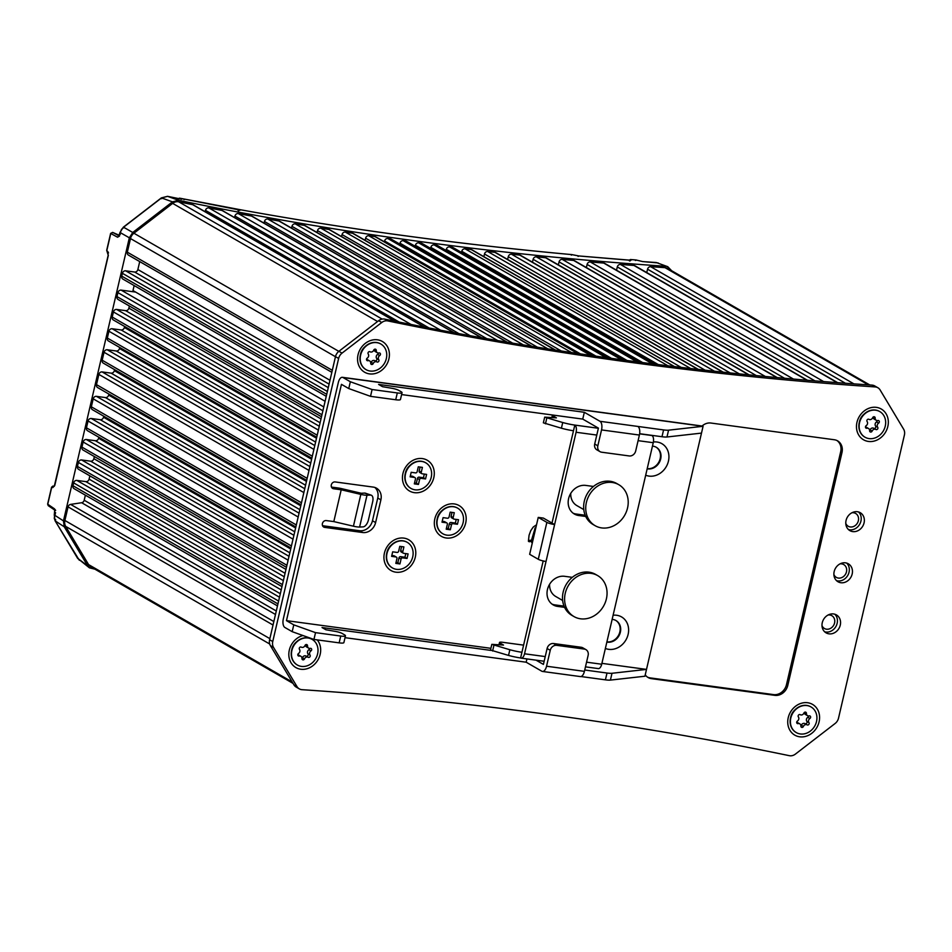 <?xml version="1.0" encoding="UTF-8"?>
<svg xmlns="http://www.w3.org/2000/svg" width="952" height="952" viewBox="0 0 952 952"><rect width="100%" height="100%" fill="white"/><g stroke="black" fill="none" stroke-linecap="round" stroke-linejoin="round"><path stroke-width="1.43" d="M570.748 493.398A15.387 13.245 120 0 0 576.852 505.595L583.79 509.594M549.601 584.278A15.387 13.245 120 0 0 555.706 596.476L562.644 600.474M454.223 503.917A17.755 15.28 -60 0 1 461.637 531.287A17.755 15.28 -60 0 1 434.909 527.67A17.755 15.28 -60 0 1 454.223 503.917M653.393 441.99A17.755 15.28 -60 0 1 656.975 442.014A17.755 15.28 -60 0 1 667.887 463.053A17.755 15.28 -60 0 1 645.682 475.203M613.1 615.23A17.755 15.28 -60 0 1 616.658 615.266A17.755 15.28 -60 0 1 627.582 636.293A17.755 15.28 -60 0 1 605.377 648.443M403.827 538.106A17.755 15.28 -60 0 1 411.24 565.476A17.755 15.28 -60 0 1 384.513 561.858A17.755 15.28 -60 0 1 403.827 538.106M422.331 458.578A17.755 15.28 -60 0 1 429.745 485.948A17.755 15.28 -60 0 1 403.017 482.331A17.755 15.28 -60 0 1 422.331 458.578M372.47 520.756L375.612 522.565L380.895 499.848L377.765 498.039L372.47 520.756A11.829 10.186 -60 0 1 359.547 530.728L322.478 525.706M375.612 522.565A11.829 10.186 -60 0 1 362.676 532.525L359.547 530.728M322.859 526.361L324.62 527.372L362.676 532.525M324.62 527.372A3.546 3.058 -60 0 1 326.203 520.565L333.807 521.589L341.209 489.78L360.832 494.397A7.104 1.202 13.1 0 0 366.996 495.23L370.495 495.076A7.104 3.594 -71.1 0 1 371.197 495.171A7.104 3.594 -71.1 0 1 372.684 501.704L368.448 519.887A7.104 3.594 -71.1 0 1 363.093 526.872L359.594 527.039A7.104 1.202 -166.9 0 1 353.43 526.206L333.807 521.589M331.843 487.733L333.605 488.757L341.209 489.78M333.605 488.757A3.546 3.058 -60 0 1 335.187 481.938L373.255 487.091A11.829 10.186 -60 0 1 376.516 488.197A11.829 10.186 -60 0 1 380.895 499.848M292.181 631.676L293.775 624.857L286.469 620.644L341.447 384.346L348.753 388.559L350.348 381.752L343.041 377.539A7.104 3.403 -82.3 0 0 342.399 377.313A7.104 3.403 -82.3 0 0 338.317 382.549L283.327 618.836A7.104 3.403 97.7 0 0 284.874 627.463L292.181 631.676L313.946 639.447L315.528 632.64L340.733 636.043A8.877 1.499 13.1 0 0 345.469 635.805A8.877 1.499 13.1 0 0 344.541 634.841L342.137 633.449A5.914 1 13.1 0 0 335.318 631.39L325.941 629.784L322.026 627.535L490.863 650.394M286.469 620.644L490.887 648.324M601.902 663.354L646.503 669.399L701.493 433.1L666.983 436.992A11.829 1.999 -166.9 0 1 661.985 436.73L639.649 433.707M523.6 645.135L502.668 642.303A5.914 1 13.1 0 0 499.514 642.469A5.914 1 13.1 0 0 500.133 643.112L503.525 645.063L491.815 644.361L509.855 649.74A17.755 2.999 13.1 0 0 521.934 652.275L543.187 560.954M618.8 484.699L616.706 483.497A23.669 20.373 120 0 0 610.173 481.284A23.669 20.373 120 0 0 585.492 497.42A23.669 20.373 120 0 0 593.06 524.504L595.155 525.706A23.669 20.373 -60 0 1 587.586 498.622A23.669 20.373 -60 0 1 612.267 482.485A23.669 20.373 -60 0 1 618.8 484.699A23.669 20.373 -60 0 1 624.619 515.377A23.669 20.373 -60 0 1 595.155 525.706M597.642 575.579L595.559 574.377A23.669 20.373 120 0 0 589.026 572.164A23.669 20.373 120 0 0 564.346 588.3A23.669 20.373 120 0 0 571.914 615.385L574.008 616.587A23.669 20.373 -60 0 1 566.44 589.514A23.669 20.373 -60 0 1 591.109 573.366A23.669 20.373 -60 0 1 597.642 575.579A23.669 20.373 -60 0 1 603.473 606.257A23.669 20.373 -60 0 1 574.008 616.587M647.229 468.61A11.829 10.186 -60 0 1 647.217 468.61A11.829 10.186 -60 0 0 659.51 460.708A11.829 10.186 -60 0 0 656.047 447.154M606.924 641.85A11.829 10.186 -60 0 1 606.9 641.85A11.829 10.186 -60 0 0 619.193 633.949A11.829 10.186 -60 0 0 615.73 620.395M374.862 487.46A11.829 10.186 -60 0 1 377.765 498.039M371.197 495.171L365.401 493.184A7.104 3.594 108.9 0 0 364.687 493.088L361.201 493.255L341.578 488.638A7.104 1.202 13.1 0 0 338.079 487.971L331.463 487.079M584.421 671.35L546.543 666.221A7.104 3.403 97.7 0 1 542.462 671.446L580.339 676.574A7.104 3.403 -82.3 0 0 584.421 671.35L588.122 655.44A5.914 5.093 120 0 0 585.932 649.621A5.914 5.093 120 0 0 584.302 649.074L556.718 645.337A5.914 5.093 120 0 0 550.244 650.311L547.114 648.514L543.413 664.413L536.035 660.152M585.932 649.621L582.803 647.812A5.914 5.093 120 0 0 581.16 647.265L553.588 643.528A5.914 5.093 120 0 0 547.114 648.514M600.022 451.653A5.914 5.093 -60 0 0 601.652 452.212L629.236 455.948A5.914 5.093 120 0 0 635.698 450.962L639.399 435.052A7.104 3.403 -82.3 0 0 637.864 426.437L599.986 421.308A7.104 3.403 97.7 0 1 601.533 429.923L597.832 445.833L594.702 444.025A5.914 5.093 120 0 0 596.892 449.856L600.022 451.653A5.914 5.093 -60 0 1 597.832 445.833M546.543 666.221L550.244 650.311M342.399 377.313L702.445 426.068A7.104 3.403 97.7 0 1 703.076 426.294L701.493 433.1M343.041 377.539L703.076 426.294L668.566 430.173A11.829 1.999 -166.9 0 1 663.58 429.923L637.864 426.437M594.702 444.025L598.403 428.126L582.743 419.094L401.601 394.568M599.986 421.308L584.338 412.287L582.743 419.094M584.338 412.287L378.598 384.418L382.514 386.679L391.891 388.285A5.914 1 -166.9 0 1 398.709 390.344L401.113 391.724A8.877 1.499 -166.9 0 1 402.041 392.7A8.877 1.499 -166.9 0 1 397.305 392.938L372.101 389.523L370.518 396.341L348.753 388.559M402.041 392.7L400.447 399.507A8.877 1.499 -166.9 0 1 395.723 399.757L370.518 396.341M372.101 389.523L350.348 381.752M345.029 637.673L526.17 662.211L526.932 658.927M526.17 662.211L541.831 671.231A7.104 3.403 97.7 0 0 542.462 671.446M584.73 670.006L607.007 673.028A11.829 1.999 13.1 0 0 611.993 673.278L646.503 669.399L644.921 676.217L610.411 680.097A11.829 1.999 13.1 0 1 605.413 679.847L581.006 676.539M293.775 624.857L315.528 632.64M313.946 639.447L339.15 642.862A8.877 1.499 13.1 0 0 343.874 642.624L345.469 635.805M386.833 552.862A11.829 10.186 -60 0 1 391.355 545.008M405.338 473.346A11.829 10.186 -60 0 1 409.86 465.492M652.453 446.131A11.829 10.186 -60 0 1 653.048 446.19A11.829 10.186 -60 0 1 656.309 447.297A11.829 10.186 -60 0 1 659.962 461.149A11.829 10.186 -60 0 1 647.17 468.812M612.136 619.371A11.829 10.186 -60 0 1 612.731 619.443A11.829 10.186 -60 0 1 615.992 620.549A11.829 10.186 -60 0 1 619.645 634.401A11.829 10.186 -60 0 1 606.852 642.064M437.23 518.673A11.829 10.186 -60 0 1 441.764 510.819M369.59 360.915A2.808 2.416 -60 0 1 370.709 363.176A1.476 1.273 120 0 0 373.232 363.521A2.808 2.416 -60 0 1 376.921 361.915A1.476 1.273 120 0 0 378.741 359.666A2.808 2.416 -60 0 1 379.693 355.572A1.476 1.273 120 0 0 378.991 352.978A2.808 2.416 -60 0 1 376.266 350.503A1.476 1.273 120 0 0 373.731 350.157A2.808 2.416 -60 0 1 370.042 351.776A1.476 1.273 120 0 0 368.222 354.013A2.808 2.416 -60 0 1 367.27 358.107A1.476 1.273 120 0 0 367.972 360.701A2.808 2.416 -60 0 1 369.59 360.915L367.508 359.713A2.808 2.416 120 0 0 366.532 359.44M370.709 362.938A1.476 1.273 120 0 0 371.137 362.319L373.232 363.521M376.921 361.915L374.826 360.701A2.808 2.416 120 0 0 371.137 362.319M374.826 360.701A1.476 1.273 120 0 0 376.659 358.464L378.741 359.666M379.693 355.572L377.611 354.37A2.808 2.416 120 0 0 376.659 358.464M377.611 354.37A1.476 1.273 120 0 0 378.349 353.037M374.172 349.539A2.808 2.416 120 0 0 375.29 351.562L377.373 352.764M370.173 371.042A14.792 12.733 -60 0 1 366.092 369.662A14.792 12.733 -60 0 1 362.45 350.479A14.792 12.733 -60 0 1 380.871 344.029A14.792 12.733 -60 0 1 385.596 360.951A14.792 12.733 -60 0 1 370.173 371.042M365.961 369.578A14.792 12.733 -60 0 1 365.83 369.507A14.792 12.733 -60 0 1 361.105 352.585A14.792 12.733 -60 0 1 376.528 342.494A14.792 12.733 -60 0 1 380.61 343.874A14.792 12.733 -60 0 1 380.74 343.946M868.498 428.483A2.808 2.416 -60 0 1 869.616 430.744A1.476 1.273 120 0 0 872.139 431.077A2.808 2.416 -60 0 1 875.828 429.471A1.476 1.273 120 0 0 877.661 427.222A2.808 2.416 -60 0 1 878.613 423.128A1.476 1.273 120 0 0 877.911 420.546A2.808 2.416 -60 0 1 875.174 418.059A1.476 1.273 120 0 0 872.651 417.714A2.808 2.416 -60 0 1 868.962 419.332A1.476 1.273 120 0 0 867.129 421.581A2.808 2.416 -60 0 1 866.177 425.675A1.476 1.273 120 0 0 866.879 428.257A2.808 2.416 -60 0 1 868.498 428.483L866.415 427.281A2.808 2.416 120 0 0 865.439 426.996M869.616 430.494A1.476 1.273 120 0 0 870.057 429.876L872.139 431.077M875.828 429.471L873.746 428.269A2.808 2.416 120 0 0 870.057 429.876M873.746 428.269A1.476 1.273 120 0 0 875.566 426.02L877.661 427.222M878.613 423.128L876.518 421.926A2.808 2.416 120 0 0 875.566 426.02M876.518 421.926A1.476 1.273 120 0 0 877.256 420.605M873.079 417.107A2.808 2.416 120 0 0 874.198 419.118L876.292 420.32M869.093 438.598A14.792 12.733 -60 0 1 865.011 437.218A14.792 12.733 -60 0 1 861.37 418.047A14.792 12.733 -60 0 1 879.779 411.585A14.792 12.733 -60 0 1 884.515 428.507A14.792 12.733 -60 0 1 869.093 438.598M864.88 437.147A14.792 12.733 -60 0 1 864.749 437.063A14.792 12.733 -60 0 1 860.013 420.141A14.792 12.733 -60 0 1 875.435 410.05A14.792 12.733 -60 0 1 879.517 411.431A14.792 12.733 -60 0 1 879.648 411.514M799.775 723.841A2.808 2.416 -60 0 1 800.882 726.102A1.476 1.273 120 0 0 803.405 726.447A2.808 2.416 -60 0 1 807.094 724.841A1.476 1.273 120 0 0 808.926 722.592A2.808 2.416 -60 0 1 809.878 718.498A1.476 1.273 120 0 0 809.176 715.904A2.808 2.416 -60 0 1 806.439 713.429A1.476 1.273 120 0 0 803.916 713.084A2.808 2.416 -60 0 1 800.227 714.69A1.476 1.273 120 0 0 798.395 716.939A2.808 2.416 -60 0 1 797.443 721.033A1.476 1.273 120 0 0 798.145 723.627A2.808 2.416 -60 0 1 799.775 723.841L797.681 722.639A2.808 2.416 120 0 0 796.705 722.354M800.882 725.864A1.476 1.273 120 0 0 801.322 725.245L803.405 726.447M807.094 724.841L805.011 723.627A2.808 2.416 120 0 0 801.322 725.245M805.011 723.627A1.476 1.273 120 0 0 806.832 721.39L808.926 722.592M809.878 718.498L807.784 717.296A2.808 2.416 120 0 0 806.832 721.39M807.784 717.296A1.476 1.273 120 0 0 808.534 715.963M804.345 712.465A2.808 2.416 120 0 0 805.463 714.488L807.558 715.69M800.358 733.968A14.792 12.733 -60 0 1 796.277 732.576A14.792 12.733 -60 0 1 792.635 713.405A14.792 12.733 -60 0 1 811.044 706.955A14.792 12.733 -60 0 1 815.781 723.877A14.792 12.733 -60 0 1 800.358 733.968M796.146 732.504A14.792 12.733 -60 0 1 796.015 732.433A14.792 12.733 -60 0 1 791.279 715.511A14.792 12.733 -60 0 1 806.701 705.42A14.792 12.733 -60 0 1 810.795 706.801A14.792 12.733 -60 0 1 810.914 706.872M300.856 656.285A2.808 2.416 -60 0 1 301.974 658.546A1.476 1.273 120 0 0 304.497 658.891A2.808 2.416 -60 0 1 308.186 657.273A1.476 1.273 120 0 0 310.007 655.024A2.808 2.416 -60 0 1 310.959 650.93A1.476 1.273 120 0 0 310.257 648.348A2.808 2.416 -60 0 1 307.532 645.861A1.476 1.273 120 0 0 304.997 645.527A2.808 2.416 -60 0 1 301.308 647.134A1.476 1.273 120 0 0 299.487 649.383A2.808 2.416 -60 0 1 298.535 653.477A1.476 1.273 120 0 0 299.237 656.059A2.808 2.416 -60 0 1 300.856 656.285L298.773 655.083A2.808 2.416 120 0 0 297.798 654.798M301.974 658.296A1.476 1.273 120 0 0 302.415 657.677L304.497 658.891M308.186 657.273L306.092 656.071A2.808 2.416 120 0 0 302.415 657.677M306.092 656.071A1.476 1.273 120 0 0 307.924 653.822L310.007 655.024M310.959 650.93L308.876 649.728A2.808 2.416 120 0 0 307.924 653.822M308.876 649.728A1.476 1.273 120 0 0 309.614 648.407M305.437 644.909A2.808 2.416 120 0 0 306.556 646.92L308.638 648.122M301.439 666.4A14.792 12.733 -60 0 1 297.357 665.02A14.792 12.733 -60 0 1 293.716 645.849A14.792 12.733 -60 0 1 312.137 639.387A14.792 12.733 -60 0 1 316.861 656.309A14.792 12.733 -60 0 1 301.439 666.4M297.226 664.948A14.792 12.733 -60 0 1 297.095 664.865A14.792 12.733 -60 0 1 292.371 647.943A14.792 12.733 -60 0 1 307.793 637.852A14.792 12.733 -60 0 1 311.875 639.232A14.792 12.733 -60 0 1 312.006 639.316M821.992 625.607A7.402 6.366 120 0 0 824.456 628.498A7.402 6.366 120 0 0 826.491 629.201A7.402 6.366 120 0 0 834.202 624.155A7.402 6.366 120 0 0 831.834 615.682A7.402 6.366 120 0 0 828.109 615.004M834.773 614.218A10.353 8.913 -60 0 1 836.201 625.94A10.353 8.913 -60 0 1 825.836 632.033A10.353 8.913 -60 0 1 824.646 631.783M833.892 574.496A7.402 6.366 120 0 0 836.344 577.388A7.402 6.366 120 0 0 838.391 578.078A7.402 6.366 120 0 0 846.102 573.033A7.402 6.366 120 0 0 843.734 564.572A7.402 6.366 120 0 0 839.997 563.881M846.673 563.096A10.353 8.913 -60 0 1 848.089 574.818A10.353 8.913 -60 0 1 837.724 580.91A10.353 8.913 -60 0 1 836.546 580.66M845.781 523.374A7.402 6.366 120 0 0 848.244 526.266A7.402 6.366 120 0 0 850.279 526.956A7.402 6.366 120 0 0 857.99 521.91A7.402 6.366 120 0 0 855.634 513.449A7.402 6.366 120 0 0 851.897 512.771M858.561 511.974A10.353 8.913 -60 0 1 859.989 523.695A10.353 8.913 -60 0 1 849.624 529.8A10.353 8.913 -60 0 1 848.434 529.538M863.892 414.275A11.829 10.186 120 0 0 859.37 422.129M876.364 407.361A17.755 15.28 120 0 0 857.05 431.113A17.755 15.28 120 0 0 883.777 434.731A17.755 15.28 120 0 0 876.364 407.361M795.17 709.633A11.829 10.186 120 0 0 790.636 717.487M807.629 702.731A17.755 15.28 120 0 0 788.316 726.471A17.755 15.28 120 0 0 815.043 730.101A17.755 15.28 120 0 0 807.629 702.731M296.25 642.076A11.829 10.186 120 0 0 291.728 649.93M302.986 635.531A17.755 15.28 120 0 0 289.515 659.308A17.755 15.28 120 0 0 312.161 666.245A17.755 15.28 120 0 0 317.242 639.899M364.985 346.707A11.829 10.186 120 0 0 360.451 354.56M377.444 339.805A17.755 15.28 120 0 0 358.13 363.545A17.755 15.28 120 0 0 384.858 367.175A17.755 15.28 120 0 0 377.444 339.805M645.242 674.837A11.829 10.186 120 0 0 648.145 677.538A11.829 10.186 120 0 0 651.418 678.645L774.857 695.353A11.829 10.186 120 0 0 787.792 685.392L841.984 452.509A11.829 10.186 120 0 0 837.605 440.859A11.829 10.186 120 0 0 834.333 439.753L710.894 423.033A11.829 10.186 120 0 0 702.076 426.02M647.515 677.134A11.829 10.186 120 0 0 650.109 677.883L773.548 694.603A11.829 10.186 120 0 0 786.483 684.643L840.676 451.76A11.829 10.186 120 0 0 836.939 440.514M857.383 511.724A10.353 8.913 120 0 0 846.59 518.78A10.353 8.913 120 0 0 849.898 530.633A10.353 8.913 120 0 0 862.786 526.111A10.353 8.913 120 0 0 860.239 512.688A10.353 8.913 120 0 0 857.383 511.724M845.483 562.834A10.353 8.913 120 0 0 834.69 569.903A10.353 8.913 120 0 0 837.998 581.755A10.353 8.913 120 0 0 850.898 577.233A10.353 8.913 120 0 0 848.339 563.81A10.353 8.913 120 0 0 845.483 562.834M833.583 613.957A10.353 8.913 120 0 0 822.79 621.025A10.353 8.913 120 0 0 826.11 632.866A10.353 8.913 120 0 0 838.998 628.356A10.353 8.913 120 0 0 836.451 614.933A10.353 8.913 120 0 0 833.583 613.957M342.042 353.109L381.764 322.49A8.282 7.128 -60 0 1 387.833 320.931A4548.727 3915.278 120 0 0 875.126 386.917A8.282 7.128 -60 0 1 877.863 387.738A8.282 7.128 -60 0 1 880.124 389.975L903.603 429.15A8.282 7.128 -60 0 1 904.4 435.064L838.522 718.153A8.282 7.128 -60 0 1 835.106 723.496L795.384 754.115A8.282 7.128 -60 0 1 789.315 755.674A4548.727 3915.278 120 0 0 302.022 689.688A8.282 7.128 -60 0 1 299.285 688.867A8.282 7.128 -60 0 1 297.024 686.63L273.545 647.455A8.282 7.128 -60 0 1 272.748 641.541L338.626 358.452A8.282 7.128 -60 0 1 342.042 353.109L338.912 351.3A8.282 7.128 120 0 0 335.485 356.643L338.626 358.452M387.833 320.931L384.703 319.122A8.282 7.128 120 0 0 378.622 320.693L338.912 351.3M272.748 641.541L269.606 639.732L335.485 356.643M269.606 639.732A8.282 7.128 120 0 0 270.416 645.646L293.894 684.821A8.282 7.128 120 0 0 296.155 687.058L299.285 688.867M877.863 387.738L874.721 385.929A8.282 7.128 120 0 0 871.996 385.108L875.126 386.917M384.703 319.122A4548.727 3915.278 120 0 0 871.996 385.108M621.466 359.737L418.654 242.82L421.224 243.165L624.048 360.094M418.654 242.82A2.963 2.547 120 0 0 415.417 245.307L611.529 358.368M415.191 246.27L415.417 245.307M624.488 360.153L422.045 243.45A2.963 2.547 120 0 0 421.224 243.165M430.625 248.389L430.851 247.377L627.106 360.51M636.959 361.831L434.112 244.89A2.963 2.547 120 0 0 430.851 247.377M434.112 244.89L436.67 245.223L639.542 362.165M639.958 362.224L437.48 245.497A2.963 2.547 120 0 0 436.67 245.223M446.06 250.435L446.31 249.364L642.695 362.581M652.453 363.842L449.582 246.877A2.963 2.547 120 0 0 446.31 249.364M449.582 246.877L452.14 247.211L655.059 364.176M655.452 364.223L452.938 247.484A2.963 2.547 120 0 0 452.14 247.211M461.518 252.423L461.779 251.292L658.296 364.58M667.971 365.794L465.076 248.817A2.963 2.547 120 0 0 461.779 251.292M465.076 248.817L471.24 249.567L674.313 366.568M674.563 366.603L472.013 249.84A2.963 2.547 120 0 0 471.24 249.567M690.652 368.519L487.674 251.506L494.909 252.34L697.899 369.364M698.363 369.412L495.778 252.625A2.963 2.547 120 0 0 494.909 252.34M714.476 371.232L511.45 254.184L519.721 255.076L722.758 372.137M511.45 254.184A2.963 2.547 120 0 0 508.273 256.683L705.158 370.185M507.63 259.456L508.273 256.683M723.246 372.184L520.601 255.362A2.963 2.547 120 0 0 519.721 255.076M739.359 373.886L536.285 256.814A2.963 2.547 120 0 0 533.132 259.313L730.208 372.934M532.454 262.205L533.132 259.313M749.188 374.886L546.507 258.04A2.963 2.547 120 0 0 545.603 257.754L748.7 374.838M536.285 256.814A4550.203 3916.552 120 0 0 545.603 257.754M765.325 376.468L562.204 259.372A2.963 2.547 120 0 0 559.062 261.871L756.328 375.6M558.36 264.87L559.062 261.871M777.26 377.599L574.532 260.729A2.963 2.547 120 0 0 573.616 260.431L776.761 377.551M562.204 259.372A4550.203 3916.552 120 0 0 573.616 260.431M793.421 379.051L590.24 261.919A2.963 2.547 120 0 0 587.11 264.43L784.579 378.265M586.384 267.56L587.11 264.43M807.463 380.264L604.687 263.371A2.963 2.547 120 0 0 603.758 263.073L806.963 380.217M590.24 261.919A4550.203 3916.552 120 0 0 603.758 263.073M823.647 381.585L620.407 264.43A2.963 2.547 120 0 0 617.301 266.929L814.983 380.883M616.539 270.201L617.301 266.929M837.724 382.68L634.901 265.751A2.963 2.547 120 0 0 633.949 265.465L837.213 382.644M620.407 264.43A4550.203 3916.552 120 0 0 633.949 265.465M853.92 383.87L650.632 266.679A2.963 2.547 120 0 0 647.55 269.19L845.424 383.251M646.765 272.593L647.55 269.19M869.807 384.965L667.745 268.476A8.282 7.128 120 0 0 665.008 267.655L868.319 384.87M650.632 266.679A4550.203 3916.552 120 0 0 665.008 267.655M487.674 251.506A2.963 2.547 120 0 0 484.485 254.005L681.192 367.401M483.866 256.671L484.485 254.005M325.096 401.304L132.982 290.562L134.149 285.576M326.726 394.307L121.749 276.139L122.403 273.307L327.381 391.474M411.074 324.477L208.869 207.905A2.963 2.547 120 0 0 205.489 210.368L399.34 322.121M205.18 211.749L205.489 210.368M424.675 327.155L222.732 210.737A2.963 2.547 120 0 0 222.054 210.475L424.306 327.083M208.869 207.905A4550.203 3916.552 120 0 0 222.054 210.475M440.609 330.213L238.297 213.581A2.963 2.547 120 0 0 234.942 216.056L429.162 328.023M234.597 217.568L234.942 216.056M454.235 332.783L252.209 216.306A2.963 2.547 120 0 0 251.506 216.056L453.866 332.712M238.297 213.581A4550.203 3916.552 120 0 0 251.506 216.056M470.193 335.711L267.786 219.019A2.963 2.547 120 0 0 264.454 221.495L459.019 333.664M264.061 223.149L264.454 221.495M481.807 337.793L279.709 221.28A2.963 2.547 120 0 0 278.984 221.019L481.426 337.722M267.786 219.019A4550.203 3916.552 120 0 0 278.984 221.019M497.777 340.59L295.287 223.863A2.963 2.547 120 0 0 291.966 226.338L486.853 338.686M291.562 228.111L291.966 226.338M507.38 342.244L305.211 225.684A2.963 2.547 120 0 0 304.462 225.422L506.988 342.173M295.287 223.863A4550.203 3916.552 120 0 0 304.462 225.422M328.273 387.631L125.64 270.808A2.963 2.547 120 0 0 122.403 273.307M125.64 270.808L134.637 272.034A2.963 2.547 120 0 0 137.873 269.535L139.718 261.598M332.308 370.34L127.33 252.173A2.963 2.547 120 0 0 128.591 255.172L331.832 372.339L128.425 255.088M338.829 351.359L133.911 233.228A8.282 7.128 120 0 0 130.495 238.559L335.473 356.726M382.168 319.098L178.714 201.812A8.282 7.128 120 0 0 172.645 203.371L377.563 321.502M395.163 321.276L193.315 204.906A2.963 2.547 120 0 0 192.649 204.656L394.806 321.205M178.714 201.812A4550.203 3916.552 120 0 0 192.649 204.656M133.911 233.228L172.645 203.371M127.33 252.173L130.495 238.559M121.749 276.139A2.963 2.547 120 0 0 122.844 279.055L326.262 396.318M273.843 621.561L70.603 504.393L81.646 502.727A2.963 2.547 120 0 0 84.192 500.24L85.371 495.171M292.181 681.965L88.584 564.596A8.282 7.128 120 0 0 90.845 566.833L293.037 683.393M269.868 638.649L64.891 520.482A8.282 7.128 120 0 0 65.688 526.397L269.69 644.004M70.603 504.393A2.963 2.547 120 0 0 68.056 506.869L273.034 625.036M64.891 520.482L68.056 506.869M88.584 564.596L65.688 526.397M277.948 603.901L72.971 485.734L73.637 482.902L278.615 601.069M72.971 485.734A2.963 2.547 120 0 0 74.066 488.65L277.484 605.912M279.507 597.225L76.862 480.403L85.87 481.629A2.963 2.547 120 0 0 89.095 479.13L89.869 475.857M76.862 480.403A2.963 2.547 120 0 0 73.637 482.902M282.446 584.599L77.469 466.432L78.397 462.446L283.375 580.613M77.469 466.432A2.963 2.547 120 0 0 78.564 469.336L281.97 586.611M284.267 576.781L81.622 459.959L90.63 461.185A2.963 2.547 120 0 0 93.855 458.685L94.355 456.543M81.622 459.959A2.963 2.547 120 0 0 78.397 462.446M286.933 565.286L81.955 447.119L83.145 442.002L288.123 560.169M81.955 447.119A2.963 2.547 120 0 0 83.05 450.022L286.469 567.297M289.027 556.325L86.382 439.515L95.379 440.728A2.963 2.547 120 0 0 98.615 438.241L98.853 437.23M86.382 439.515A2.963 2.547 120 0 0 83.145 442.002M291.431 545.972L86.454 427.805L88.036 420.986L293.014 539.153M86.454 427.805A2.963 2.547 120 0 0 87.548 430.72L290.967 547.983M293.918 535.31L91.273 418.499L100.269 419.713A2.963 2.547 120 0 0 103.506 417.226L103.744 416.214M91.273 418.499A2.963 2.547 120 0 0 88.036 420.986M296.322 524.957L91.344 406.79L93.201 398.84L298.178 517.007M91.344 406.79A2.963 2.547 120 0 0 92.439 409.693L295.858 526.968M299.071 513.164L96.426 396.341L105.434 397.567A2.963 2.547 120 0 0 108.659 395.068L108.897 394.057M304.747 488.733L102.114 371.923L111.11 373.136A2.963 2.547 120 0 0 114.347 370.649L114.585 369.638M301.475 502.799L96.497 384.632A2.963 2.547 120 0 0 97.592 387.547L301.01 504.81M102.114 371.923A2.963 2.547 120 0 0 98.877 374.41L303.855 492.577M96.497 384.632L98.877 374.41M307.163 478.38L102.185 360.213L104.03 352.264L309.007 470.431M102.185 360.213A2.963 2.547 120 0 0 103.28 363.117L306.699 480.391M309.912 466.587L107.267 349.765L116.263 350.99A2.963 2.547 120 0 0 119.5 348.492L119.738 347.48M107.267 349.765A2.963 2.547 120 0 0 104.03 352.264M312.315 456.222L107.338 338.055L108.921 331.237L313.898 449.403M107.338 338.055A2.963 2.547 120 0 0 108.433 340.971L311.851 458.233M314.803 445.572L112.157 328.749L121.154 329.963A2.963 2.547 120 0 0 124.391 327.476L124.629 326.465M112.157 328.749A2.963 2.547 120 0 0 108.921 331.237M317.206 435.207L112.229 317.04L113.419 311.935L318.396 430.102M112.229 317.04A2.963 2.547 120 0 0 113.324 319.955L316.742 437.218M319.289 426.258L116.656 309.436L125.652 310.661A2.963 2.547 120 0 0 128.889 308.162L129.389 306.02M116.656 309.436A2.963 2.547 120 0 0 113.419 311.935M321.966 414.763L116.989 296.596L117.917 292.621L322.895 410.788M323.787 406.944L121.142 290.122A2.963 2.547 120 0 0 117.917 292.621M121.142 290.122L135.636 292.085M116.989 296.596A2.963 2.547 120 0 0 118.084 299.499L321.502 416.774M96.426 396.341A2.963 2.547 120 0 0 93.201 398.84M523.362 344.922L320.8 228.147L328.975 229.48L531.561 346.266M320.8 228.147A2.963 2.547 120 0 0 317.504 230.622L512.664 343.137M317.064 232.526L317.504 230.622M531.966 346.338L329.725 229.741A2.963 2.547 120 0 0 328.975 229.48M547.959 348.896L345.326 232.086L352.49 233.204L555.147 350.027M555.563 350.098L353.263 233.478A2.963 2.547 120 0 0 352.49 233.204M345.326 232.086A2.963 2.547 120 0 0 342.054 234.573L537.463 347.218M341.578 236.584L342.054 234.573M578.162 353.549L375.814 236.893A2.963 2.547 120 0 0 374.969 236.608L577.638 353.466M571.486 352.537L368.662 235.679L374.969 236.608M368.662 235.679A2.963 2.547 120 0 0 365.616 238.19L561.263 350.979M365.116 240.309L365.616 238.19M593.596 355.81L391.212 239.142A2.963 2.547 120 0 0 390.368 238.869L593.096 355.739M590.549 355.37L387.785 238.488L390.368 238.869M387.785 238.488A2.963 2.547 120 0 0 384.596 240.987L580.423 353.882M384.394 241.844L384.596 240.987M609.03 358.023L406.611 241.332A2.963 2.547 120 0 0 405.79 241.046L608.566 357.952M606.007 357.595L403.208 240.689L405.79 241.046M403.208 240.689A2.963 2.547 120 0 0 399.995 243.188L595.976 356.155M399.792 244.093L399.995 243.188M667.745 266.691L656.273 262.526L667.745 266.691L671.696 270.761M180.594 199.016L181.999 199.051L179.595 198.159L240.273 209.714C348.361 229.337 458.923 244.307 571.962 254.636L578.756 255.957L629.879 260.241L631.295 259.932L630.521 259.551L635.972 259.955L642.755 261.598A4550.679 3916.956 120 0 0 656.273 262.526L656.083 262.514M94.926 569.189L89.381 567.808L87.739 565.964L64.26 526.801L63.463 520.899L129.341 237.798L132.756 232.466L172.467 201.86L178.548 200.277C258.409 216.806 338.971 230.562 420.272 241.57C501.561 252.577 583.421 260.812 665.841 266.274M178.548 200.277L167.588 196.35L161.542 197.933L123.558 227.207L121.392 229.587L119.619 234.751L117.548 237.215L119.5 236.072M119.036 235.822L112.705 232.431L110.765 233.573L106.826 250.471L108.349 255.303L54.811 485.33L52.788 487.602L51.789 487.115L53.122 486.055L51.706 487.341L47.767 504.251L54.359 508.749L54.918 512.819L55.573 512.628L54.24 518.15L55.204 520.934L77.659 558.396L89.381 567.808M631.295 259.932L629.76 261.038M629.236 260.729L629.879 260.241M578.102 256.445L578.756 255.957L578.102 256.445M572.247 254.708L571.307 255.112L571.962 254.636M240.273 209.714L239.107 209.975M239.856 210.071L240.701 209.999M238.012 210.392L238.773 209.916M184.95 199.254L183.938 199.646L184.724 199.182M179.595 198.159L177.988 199.289M181.249 199.135L181.999 199.051M636.543 260.17L635.329 260.443L635.972 259.955M629.879 260.027L630.521 259.551M54.359 508.749L55.668 510.355M47.767 504.251L49.076 505.845M52.788 487.602A1.476 1.321 -76.3 0 1 54.169 486.329M107.743 251.435L108.516 252.946M117.548 237.215L110.622 233.418L106.695 250.328L108.207 255.16L54.276 486.341M119.619 234.751L120.285 234.573L119.619 234.751M64.26 526.801L55.097 520.827L54.276 514.877L54.728 510.07L48.243 505.655L47.636 504.096L51.575 487.198L52.919 486.055L54.181 486.317M112.705 232.431L110.622 233.418L112.645 232.395L118.81 235.096M410.847 488.364A14.792 12.733 -60 0 1 410.717 488.281A14.792 12.733 -60 0 1 405.98 471.359A14.792 12.733 -60 0 1 421.403 461.268A14.792 12.733 -60 0 1 425.496 462.66A14.792 12.733 -60 0 1 425.615 462.731M415.06 489.816A14.792 12.733 -60 0 1 410.978 488.435A14.792 12.733 -60 0 1 407.337 469.265A14.792 12.733 -60 0 1 425.746 462.803A14.792 12.733 -60 0 1 430.482 479.725A14.792 12.733 -60 0 1 415.06 489.816M414.489 477.44A1.476 1.273 -60 0 1 415.453 479.034L414.322 483.866L418.44 484.425L419.558 479.594A1.476 1.273 -60 0 1 421.177 478.344L425.556 478.939L426.603 474.393L422.236 473.798A1.476 1.273 -60 0 1 421.284 472.204L422.402 467.384L418.285 466.825L417.166 471.656A1.476 1.273 -60 0 1 415.548 472.894L411.181 472.299L410.122 476.845L414.489 477.44L412.406 476.238A1.476 1.273 120 0 1 412.811 476.381L414.905 477.583M410.324 475.952L412.406 476.238M421.284 472.204L419.189 471.002L420.106 467.063M419.189 471.002A1.476 1.273 120 0 0 419.737 472.466L421.831 473.668M425.556 478.939L423.462 477.737L424.306 474.084M421.177 478.344L419.094 477.142L423.462 477.737M419.094 477.142A1.476 1.273 120 0 0 417.476 478.392L419.558 479.594M418.44 484.425L416.345 483.211L417.476 478.392M414.536 482.973L416.345 483.211M442.74 533.691A14.792 12.733 -60 0 1 442.609 533.62A14.792 12.733 -60 0 1 437.884 516.698A14.792 12.733 -60 0 1 453.307 506.607A14.792 12.733 -60 0 1 457.388 507.987A14.792 12.733 -60 0 1 457.519 508.059M446.952 535.155A14.792 12.733 -60 0 1 442.87 533.774A14.792 12.733 -60 0 1 439.229 514.592A14.792 12.733 -60 0 1 457.65 508.142A14.792 12.733 -60 0 1 462.375 525.064A14.792 12.733 -60 0 1 446.952 535.155M446.381 522.779A1.476 1.273 -60 0 1 447.345 524.362L446.214 529.193L450.332 529.752L451.462 524.921A1.476 1.273 -60 0 1 453.069 523.683L457.448 524.266L458.507 519.732L454.128 519.137A1.476 1.273 -60 0 1 453.176 517.543L454.294 512.712L450.189 512.152L449.058 516.984A1.476 1.273 -60 0 1 447.44 518.233L443.073 517.638L442.014 522.184L446.381 522.779L444.298 521.565A1.476 1.273 120 0 1 444.703 521.708L446.797 522.91M442.228 521.291L444.298 521.565M453.176 517.543L451.093 516.341L451.998 512.402M451.093 516.341A1.476 1.273 120 0 0 451.629 517.793L453.723 518.995M457.448 524.266L455.353 523.064L456.21 519.411M453.069 523.683L450.986 522.47L455.353 523.064M450.986 522.47A1.476 1.273 120 0 0 449.368 523.719L451.462 524.921M450.332 529.752L448.249 528.55L449.368 523.719M446.428 528.3L448.249 528.55M392.343 567.88A14.792 12.733 -60 0 1 392.212 567.808A14.792 12.733 -60 0 1 387.476 550.887A14.792 12.733 -60 0 1 402.898 540.795A14.792 12.733 -60 0 1 406.98 542.176A14.792 12.733 -60 0 1 407.111 542.247M396.556 569.344A14.792 12.733 -60 0 1 392.474 567.963A14.792 12.733 -60 0 1 388.832 548.78A14.792 12.733 -60 0 1 407.242 542.331A14.792 12.733 -60 0 1 411.978 559.252A14.792 12.733 -60 0 1 396.556 569.344M395.984 556.968A1.476 1.273 -60 0 1 396.936 558.55L395.818 563.382L399.935 563.941L401.054 559.11A1.476 1.273 -60 0 1 402.672 557.872L407.039 558.455L408.099 553.909L403.731 553.326A1.476 1.273 -60 0 1 402.779 551.732L403.898 546.9L399.78 546.341L398.662 551.172A1.476 1.273 -60 0 1 397.043 552.422L392.676 551.827L391.617 556.373L395.984 556.968L393.902 555.754A1.476 1.273 120 0 1 394.307 555.897L396.389 557.098M391.819 555.48L393.902 555.754M402.779 551.732L400.685 550.53L401.601 546.591M400.685 550.53A1.476 1.273 120 0 0 401.232 551.981L403.327 553.183M407.039 558.455L404.957 557.253L405.802 553.6M402.672 557.872L400.59 556.658L404.957 557.253M400.59 556.658A1.476 1.273 120 0 0 398.971 557.908L401.054 559.11M399.935 563.941L397.841 562.739L398.971 557.908M396.032 562.489L397.841 562.739M538.249 517.4L535.607 528.753A5.914 1 -166.9 0 1 534.988 528.11L531.68 542.307A5.914 1 13.1 0 0 532.299 542.961L529.657 554.314L538.273 559.276A5.914 1 -166.9 0 0 546.02 561.478L554.611 524.564A5.914 1 -166.9 0 1 546.865 522.362L538.249 517.4L543.402 518.09L554.611 524.564L576.091 432.256L596.785 435.064M534.988 528.11A5.914 1 -166.9 0 1 535.833 527.801M598.368 428.269L574.806 425.08A5.914 2.844 97.7 0 1 576.091 432.256M638.102 440.657L653.25 442.704A5.914 2.844 -82.3 0 0 651.965 435.528L639.637 433.85M585.468 666.852L598.296 668.59A5.914 2.844 -82.3 0 0 601.7 664.234L586.551 662.176M545.234 656.582L524.54 653.786A5.914 2.844 97.7 0 1 521.137 658.141A5.914 2.844 97.7 0 1 520.613 657.963L521.934 652.275M552.005 523.053L574.806 425.08A17.755 2.999 -166.9 0 1 562.727 422.533L544.687 417.154L556.396 417.868L553.005 415.905A5.914 1 -166.9 0 1 552.386 415.262A5.914 1 -166.9 0 1 552.719 415.036M573.485 430.756A17.755 2.999 -166.9 0 1 561.406 428.21L543.366 422.831L544.687 417.154M491.815 644.361L490.494 650.038L508.535 655.416A17.755 2.999 13.1 0 0 520.613 657.963M573.152 513.223A15.684 13.495 120 0 0 576.127 514.02L578.733 515.52L585.73 516.472M578.733 515.52A15.684 13.495 -60 0 1 574.413 514.056A15.684 13.495 -60 0 1 569.391 496.111A15.684 13.495 -60 0 1 585.742 485.413L593.453 486.46M552.005 604.103A15.684 13.495 120 0 0 554.98 604.901L557.586 606.4L564.584 607.352M557.586 606.4A15.684 13.495 -60 0 1 553.255 604.937A15.684 13.495 -60 0 1 548.245 586.991A15.684 13.495 -60 0 1 564.596 576.305L572.295 577.34M524.54 653.786L546.02 561.478M653.25 442.704L601.7 664.234M554.98 604.901L564.048 606.126M576.127 514.02L585.194 515.246M530.562 540.272C531.751 540.986 531.287 541.486 529.169 541.747C527.967 541.034 528.431 540.534 530.562 540.272L531.323 540.807L534.524 530.097M529.169 541.747L528.396 541.224L529.074 535.238L530.752 530.669L533.263 527.015L536.535 524.79M359.594 527.039L366.996 495.23M584.302 649.074L581.16 647.265M556.718 645.337L553.588 643.528M601.533 429.923L639.399 435.052M364.687 493.088L370.495 495.076M360.832 494.397L353.43 526.206M666.983 436.992L668.566 430.173M661.985 436.73L663.58 429.923M395.723 399.757L397.305 392.938M607.007 673.028L605.413 679.847M611.993 673.278L610.411 680.097M340.733 636.043L339.15 642.862M366.591 359.904L367.972 360.701M376.266 350.503L374.35 349.396M865.499 427.46L866.879 428.257M875.174 418.059L873.27 416.964M796.764 722.83L798.145 723.627M806.439 713.429L804.535 712.322M297.857 655.262L299.237 656.059M307.532 645.861L305.616 644.766M841.984 452.509L840.676 451.76M787.792 685.392L786.483 684.643M774.857 695.353L773.548 694.603M651.418 678.645L650.109 677.883M381.764 322.49L378.622 320.693M270.416 645.646L273.545 647.455M293.894 684.821L297.024 686.63M329.987 380.288L137.873 269.535M134.637 272.034L329.094 384.132M84.192 500.24L276.306 610.994M81.646 502.727L275.485 614.48M89.095 479.13L281.209 589.883M85.87 481.629L280.316 593.727M93.855 458.685L285.969 569.439M90.63 461.185L285.076 573.283M98.615 438.241L290.729 548.995M95.379 440.728L289.836 552.826M103.506 417.226L295.62 527.979M100.269 419.713L294.727 531.811M108.659 395.068L300.772 505.821M114.347 370.649L306.461 481.403M111.11 373.136L305.568 485.234M119.5 348.492L311.613 459.245M116.263 350.99L310.721 463.088M124.391 327.476L316.504 438.229M121.154 329.963L315.612 442.073M128.889 308.162L321.002 418.916M125.652 310.661L320.11 422.759M105.434 397.567L299.88 509.665M167.481 196.326L167.588 196.35A4550.679 3916.956 120 0 0 180.701 199.028M172.467 201.86L161.542 197.933L161.59 198.694L161.542 197.933M123.558 227.207L123.605 227.968L123.558 227.207L132.756 232.466M54.407 515.032L63.463 520.899M129.341 237.798L120.142 232.55M77.505 558.146L87.739 565.964M106.826 250.471L107.6 251.994M55.204 520.934L55.716 519.685M535.607 528.753L532.299 542.961M546.865 522.362L538.273 559.276M552.612 417.559L553.005 415.905M562.727 422.533L561.406 428.21M545.472 423.818L546.793 418.142M508.535 655.416L509.855 649.74M499.74 644.766L500.133 643.112M493.921 645.349L492.6 651.025M630.01 260.907L630.831 260.241L578.673 255.933L571.878 254.612C458.852 244.283 348.289 229.313 240.213 209.702L238.488 210.939M240.071 210.118L179.535 198.147L178 198.813M119.524 236.084L118.821 236.096L120.011 232.395L123.344 227.183L161.34 197.897L167.54 196.326L181.796 199.23M629.01 260.301L630.426 259.527L635.876 259.944L642.659 261.586L658.177 262.942M55.097 520.827L79.29 560.228M118.774 235.073L112.645 232.395M521.137 658.141L544.151 661.259M551.862 417.5L552.386 415.262M499.514 642.469L498.991 644.706"/></g></svg>
